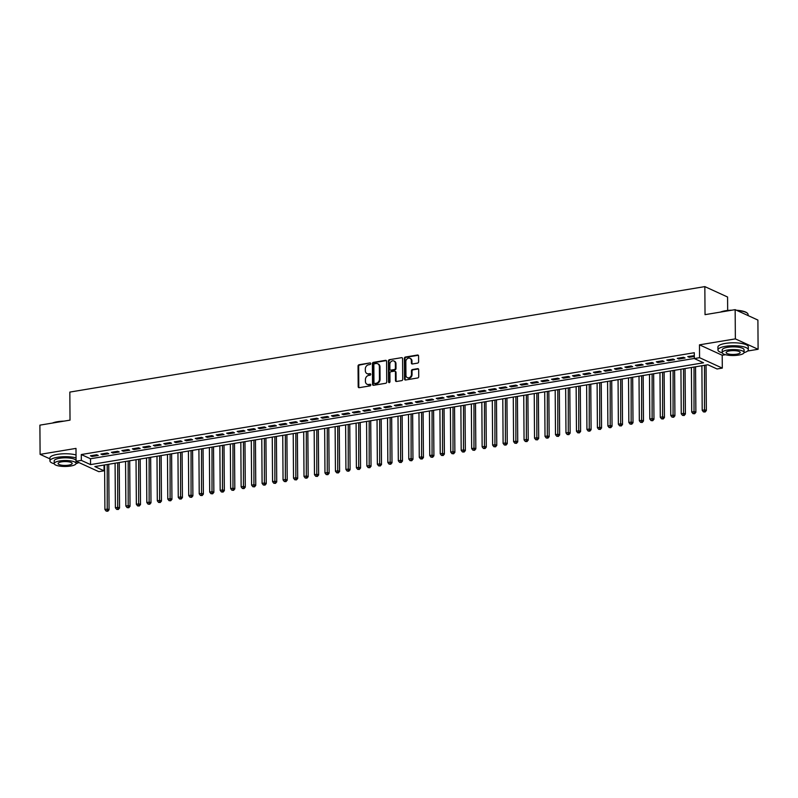 <?xml version="1.0" encoding="UTF-8"?>
<svg xmlns="http://www.w3.org/2000/svg" width="798" height="798" viewBox="0 0 798 798"><rect width="100%" height="100%" fill="white"/><g stroke="black" fill="none" stroke-linecap="round" stroke-linejoin="round"><path stroke-width="1.2" d="M370.721 363.609A0.838 0.698 -65.4 0 0 369.993 362.92L359.07 364.736A1.197 0.988 -65.4 0 0 358.043 366.053L358.192 386.701A1.197 0.988 -65.4 0 0 359.23 387.678L370.152 385.863A0.838 0.698 -65.4 0 0 370.142 384.257L368.726 384.496A3.82 3.172 -65.4 0 1 367.12 384.297A3.82 3.172 -65.4 0 1 365.414 381.374L365.404 379.649A3.82 3.172 -65.4 0 1 368.666 375.429L370.082 375.2A0.838 0.698 -65.4 0 0 370.073 373.594L368.656 373.823A3.82 3.172 -65.4 0 1 367.04 373.624A3.82 3.172 -65.4 0 1 365.334 370.701L365.324 368.975A3.82 3.172 -65.4 0 1 368.586 364.766L370.003 364.526A0.838 0.698 -65.4 0 0 370.721 363.609M369.993 362.92L359.679 365.015A1.197 0.988 -65.4 0 0 358.661 366.332L358.801 386.99A1.197 0.988 -65.4 0 0 359.06 387.698M370.142 384.257L368.726 384.496M370.073 373.594L368.656 373.823M417.593 363.11A1.197 0.988 -65.4 0 0 418.621 361.793L418.571 355.998A1.197 0.988 -65.4 0 0 417.544 355.02L405.404 357.035A1.197 0.988 -65.4 0 0 404.387 358.362L404.526 379.01A1.197 0.988 -65.4 0 0 405.564 379.988L417.703 377.973A1.197 0.988 -65.4 0 0 418.721 376.656L418.671 369.654A1.197 0.988 -65.4 0 0 417.633 368.676L412.436 369.544A1.197 0.988 -65.4 0 0 411.419 370.861L411.449 374.332A3.192 2.653 -65.4 0 1 407.369 377.683A3.192 2.653 -65.4 0 1 405.943 375.24L405.843 361.644A3.192 2.653 -65.4 0 1 409.923 358.292A3.192 2.653 -65.4 0 1 411.349 360.736L411.369 363A1.197 0.988 -65.4 0 0 412.406 363.978L417.593 363.11M694.33 358.571L699.567 357.694L722.3 368.107L717.063 368.975L707.846 364.756L94.842 466.571L104.059 470.8L98.812 471.668L76.079 461.254L81.326 460.386L90.543 464.606L703.547 362.791L694.33 358.571L694.29 352.726L81.286 454.541L81.326 460.386M76.079 461.254L75.99 448.396L40.1 454.361L39.9 425.144L70.025 420.137L69.835 392.087L704.843 286.612L705.033 314.661L735.158 309.654L735.367 338.881L699.477 344.836L699.567 357.694M386.591 361.314A1.197 0.988 -65.4 0 0 385.554 360.337L373.414 362.352A1.197 0.988 -65.4 0 0 372.397 363.669L372.536 384.327A1.197 0.988 -65.4 0 0 373.574 385.294L385.713 383.279A1.197 0.988 -65.4 0 0 386.731 381.963L386.591 361.314M389.404 359.699L401.544 357.684A1.197 0.988 -65.4 0 1 402.581 358.661L402.731 379.309A1.197 0.988 -65.4 0 1 401.703 380.626L396.506 381.484A1.197 0.988 -65.4 0 1 395.479 380.516L395.419 372.137A1.197 0.988 -65.4 0 0 394.382 371.16L390.93 371.728A1.197 0.988 -65.4 0 0 389.913 373.055L389.973 381.773A0.838 0.698 -65.4 0 1 388.536 382.013L388.387 361.015A1.197 0.988 -65.4 0 1 389.404 359.699L401.544 357.684M735.158 309.654L757.9 320.068L758.1 349.285L735.367 338.881M40.1 454.361L49.915 458.85M96.738 454.75L90.453 455.798L91.989 456.506L98.274 455.459L96.738 454.75M107.221 453.015L100.927 454.062L102.463 454.76L108.757 453.713L107.221 453.015M117.695 451.269L111.411 452.316L112.947 453.025L119.231 451.977L117.695 451.269M128.179 449.533L121.885 450.581L123.421 451.279L129.715 450.232L128.179 449.533M138.653 447.788L132.368 448.835L133.904 449.543L140.189 448.496L138.653 447.788M149.136 446.052L142.842 447.099L144.378 447.798L150.672 446.75L149.136 446.052M159.61 444.306L153.326 445.354L154.862 446.062L161.146 445.015L159.61 444.306M170.094 442.571L163.799 443.618L165.336 444.316L171.63 443.269L170.094 442.571M180.567 440.825L174.283 441.873L175.819 442.581L182.104 441.533L180.567 440.825M191.051 439.09L184.757 440.137L186.293 440.835L192.587 439.798L191.051 439.09M201.525 437.354L195.241 438.391L196.777 439.1L203.061 438.052L201.525 437.354M212.009 435.608L205.714 436.656L207.251 437.354L213.545 436.316L212.009 435.608M222.482 433.873L216.198 434.91L217.734 435.618L224.019 434.571L222.482 433.873M232.966 432.127L226.672 433.174L228.208 433.873L234.502 432.835L232.966 432.127M243.44 430.391L237.156 431.429L238.692 432.137L244.976 431.09L243.44 430.391M253.924 428.646L247.629 429.693L249.166 430.391L255.46 429.354L253.924 428.646M264.397 426.91L258.113 427.947L259.649 428.656L265.934 427.608L264.397 426.91M274.881 425.164L268.587 426.212L270.123 426.91L276.417 425.873L274.881 425.164M285.355 423.429L279.071 424.466L280.607 425.174L286.891 424.127L285.355 423.429M295.839 421.683L289.544 422.731L291.08 423.429L297.375 422.391L295.839 421.683M306.312 419.948L300.028 420.985L301.564 421.693L307.848 420.646L306.312 419.948M316.796 418.202L310.502 419.249L312.038 419.948L318.332 418.91L316.796 418.202M327.27 416.466L320.986 417.504L322.522 418.212L328.806 417.164L327.27 416.466M337.754 414.721L331.459 415.768L332.995 416.466L339.29 415.429L337.754 414.721M348.227 412.985L341.943 414.022L343.479 414.731L349.763 413.683L348.227 412.985M358.711 411.239L352.417 412.287L353.953 412.985L360.247 411.948L358.711 411.239M369.185 409.504L362.9 410.541L364.437 411.249L370.721 410.202L369.185 409.504M379.668 407.758L373.374 408.805L374.91 409.504L381.205 408.466L379.668 407.758M390.142 406.022L383.858 407.06L385.394 407.768L391.678 406.721L390.142 406.022M400.626 404.277L394.332 405.324L395.868 406.022L402.162 404.985L400.626 404.277M411.1 402.541L404.815 403.579L406.352 404.287L412.636 403.239L411.1 402.541M421.583 400.796L415.289 401.843L416.825 402.541L423.12 401.504L421.583 400.796M432.057 399.06L425.773 400.097L427.309 400.805L433.593 399.758L432.057 399.06M442.541 397.314L436.247 398.362L437.783 399.07L444.077 398.022L442.541 397.314M453.015 395.579L446.73 396.626L448.267 397.324L454.551 396.277L453.015 395.579M463.498 393.833L457.204 394.88L458.74 395.589L465.035 394.541L463.498 393.833M473.972 392.097L467.688 393.145L469.224 393.843L475.508 392.796L473.972 392.097M484.456 390.352L478.162 391.399L479.698 392.107L485.992 391.06L484.456 390.352M494.93 388.616L488.645 389.663L490.181 390.362L496.466 389.314L494.93 388.616M505.413 386.87L499.119 387.918L500.655 388.626L506.949 387.579L505.413 386.87M515.887 385.135L509.603 386.182L511.139 386.88L517.423 385.833L515.887 385.135M526.371 383.389L520.077 384.437L521.613 385.145L527.907 384.097L526.371 383.389M536.845 381.653L530.56 382.701L532.096 383.399L538.381 382.352L536.845 381.653M547.328 379.908L541.034 380.955L542.57 381.663L548.864 380.616L547.328 379.908M557.802 378.172L551.518 379.22L553.054 379.918L559.338 378.87L557.802 378.172M568.286 376.427L561.991 377.474L563.528 378.182L569.822 377.135L568.286 376.427M578.759 374.691L572.475 375.738L574.011 376.437L580.296 375.389L578.759 374.691M589.243 372.945L582.949 373.993L584.485 374.701L590.779 373.654L589.243 372.945M599.717 371.21L593.433 372.257L594.969 372.955L601.253 371.908L599.717 371.21M610.201 369.474L603.906 370.511L605.443 371.22L611.737 370.172L610.201 369.474M620.674 367.728L614.39 368.776L615.926 369.474L622.211 368.437L620.674 367.728M631.158 365.993L624.864 367.03L626.4 367.738L632.694 366.691L631.158 365.993M641.632 364.247L635.348 365.294L636.884 365.993L643.168 364.955L641.632 364.247M652.116 362.511L645.821 363.549L647.358 364.257L653.652 363.21L652.116 362.511M662.589 360.766L656.305 361.813L657.841 362.511L664.126 361.474L662.589 360.766M673.073 359.03L666.779 360.068L668.315 360.776L674.599 359.728L673.073 359.03M683.547 357.285L677.263 358.332L678.799 359.03L685.083 357.993L683.547 357.285M81.286 454.541L90.503 458.76L694.33 358.462M694.31 355.679L687.736 356.586L689.273 357.295L694.31 356.457M727.666 310.462L727.577 297.016L704.843 286.612M699.477 344.836L722.21 355.25L725.472 354.711M747.576 351.03L758.1 349.285M722.21 355.25L722.3 368.107M104.019 465.054L104.059 470.8M90.503 458.76L90.543 464.606M91.989 456.506L91.979 455.548M102.463 454.76L102.463 453.803M112.947 453.025L112.937 452.067M123.421 451.279L123.421 450.321M133.904 449.543L133.894 448.586M144.378 447.798L144.378 446.84M154.862 446.062L154.852 445.104M165.336 444.316L165.336 443.359M175.819 442.581L175.809 441.623M186.293 440.835L186.293 439.878M196.777 439.1L196.767 438.142M207.251 437.354L207.251 436.396M217.734 435.618L217.724 434.661M228.208 433.873L228.208 432.915M238.692 432.137L238.682 431.179M249.166 430.391L249.166 429.434M259.649 428.656L259.639 427.698M270.123 426.91L270.123 425.952M280.607 425.174L280.597 424.217M291.08 423.429L291.08 422.471M301.564 421.693L301.554 420.736M312.038 419.948L312.038 418.99M322.522 418.212L322.512 417.254M332.995 416.466L332.995 415.509M343.479 414.731L343.469 413.773M353.953 412.985L353.953 412.027M364.437 411.249L364.427 410.292M374.91 409.504L374.91 408.546M385.394 407.768L385.384 406.81M395.868 406.022L395.868 405.065M406.352 404.287L406.342 403.329M416.825 402.541L416.825 401.594M427.309 400.805L427.299 399.848M437.783 399.07L437.783 398.112M448.267 397.324L448.257 396.367M458.74 395.589L458.74 394.631M469.224 393.843L469.214 392.885M479.698 392.107L479.698 391.15M490.181 390.362L490.171 389.404M500.655 388.626L500.655 387.668M511.139 386.88L511.129 385.923M521.613 385.145L521.613 384.187M532.096 383.399L532.086 382.442M542.57 381.663L542.57 380.706M553.054 379.918L553.044 378.96M563.528 378.182L563.528 377.225M574.011 376.437L574.001 375.479M584.485 374.701L584.485 373.743M594.969 372.955L594.959 371.998M605.443 371.22L605.443 370.262M615.926 369.474L615.916 368.516M626.4 367.738L626.4 366.781M636.884 365.993L636.874 365.035M647.358 364.257L647.358 363.299M657.841 362.511L657.831 361.554M668.315 360.776L668.315 359.818M678.799 359.03L678.789 358.073M689.273 357.295L689.273 356.337M367.04 373.624L367.659 373.903A3.82 3.172 -65.4 0 0 369.265 374.102M367.12 384.297L367.728 384.576A3.82 3.172 -65.4 0 0 369.344 384.776M386.332 360.606A1.197 0.988 -65.4 0 0 386.162 360.616L374.033 362.631A1.197 0.988 -65.4 0 0 373.005 363.948L373.155 384.606A1.197 0.988 -65.4 0 0 373.404 385.314M374.561 363.768A0.838 0.698 -65.4 0 0 373.843 364.696L373.973 382.821A0.838 0.698 -65.4 0 0 374.691 383.509L376.187 383.259A3.82 3.172 -65.4 0 0 379.449 379.04L379.369 366.651A3.82 3.172 -65.4 0 0 377.663 363.728A3.82 3.172 -65.4 0 0 376.048 363.519L374.561 363.768M374.342 383.459L374.96 383.738A0.838 0.698 -65.4 0 0 375.309 383.788L374.691 383.509M377.663 363.728L378.272 364.008A3.82 3.172 -65.4 0 1 379.978 366.93L380.067 379.319A3.82 3.172 -65.4 0 1 376.796 383.539L375.309 383.788M394.88 371.22L395.499 371.509A1.197 0.988 -65.4 0 1 396.027 372.417L396.087 380.796A1.197 0.988 -65.4 0 0 396.347 381.504M390.023 359.978A1.197 0.988 -65.4 0 0 389.005 361.295L389.145 382.292A0.838 0.698 -65.4 0 0 389.254 382.691M395.359 363.449A3.192 2.653 -65.4 0 0 393.933 361.005A3.192 2.653 -65.4 0 0 389.853 364.357L389.883 369.155A1.197 0.988 -65.4 0 0 390.92 370.122L394.372 369.554A1.197 0.988 -65.4 0 0 395.389 368.237L395.359 363.449L395.968 363.728A3.192 2.653 -65.4 0 0 394.551 361.285L393.933 361.005M390.421 370.063L391.03 370.342A1.197 0.988 -65.4 0 0 391.539 370.412L390.92 370.122M395.968 363.728L396.007 368.516A1.197 0.988 -65.4 0 1 394.98 369.833L391.539 370.412M409.923 358.292L410.541 358.571A3.192 2.653 -65.4 0 1 411.968 361.015L411.977 363.28A1.197 0.988 -65.4 0 0 412.237 363.988M407.369 377.683L407.978 377.963A3.192 2.653 -65.4 0 0 412.057 374.611L411.449 374.332M418.421 368.945A1.197 0.988 -65.4 0 0 418.252 368.955L413.055 369.823A1.197 0.988 -65.4 0 0 412.037 371.14L412.057 374.611M418.322 355.29A1.197 0.988 -65.4 0 0 418.152 355.31L406.012 357.324A1.197 0.988 -65.4 0 0 404.995 358.641L405.145 379.289A1.197 0.988 -65.4 0 0 405.394 379.998M104.598 464.955L104.907 509.513L107.531 509.074L109.067 509.782L108.747 464.266M107.221 510.939L106.174 511.109L107.83 511.219L107.221 510.939L107.221 464.516M106.174 511.109L104.907 509.513M109.067 509.782L107.83 511.219M52.389 423.07A14.823 4.03 -0.4 0 1 57.376 421.723A14.823 4.03 -0.4 0 1 64 421.135M61.995 421.474A15.182 4.13 179.6 0 0 57.187 421.992A15.182 4.13 179.6 0 0 53.267 422.92M76.059 457.872A15.182 4.13 179.6 0 0 57.436 457.294A15.182 4.13 179.6 0 0 49.935 460.915A15.182 4.13 179.6 0 0 54.224 463.758M76.039 454.95A15.182 4.13 179.6 0 0 57.416 454.371A15.182 4.13 179.6 0 0 49.915 457.992L49.935 460.915M54.204 463.578L54.184 460.885A10.933 2.973 -0.4 0 1 59.591 458.281A10.933 2.973 -0.4 0 1 70.543 458.192A10.933 2.973 -0.4 0 1 76.049 460.735L76.069 463.419A10.933 2.973 179.6 0 0 70.563 460.875A10.933 2.973 179.6 0 0 59.611 460.965A10.933 2.973 179.6 0 0 54.204 463.578A10.933 2.973 179.6 0 0 59.71 466.112A10.933 2.973 179.6 0 0 70.663 466.032A10.933 2.973 179.6 0 0 76.069 463.419M68.698 465.124A7.042 1.915 179.6 0 0 72.179 463.448A7.042 1.915 179.6 0 0 68.628 461.813A7.042 1.915 179.6 0 0 61.576 461.862A7.042 1.915 179.6 0 0 58.094 463.548A7.042 1.915 179.6 0 0 61.636 465.184A7.042 1.915 179.6 0 0 68.698 465.124M76.049 463.608A15.182 4.13 179.6 0 0 78.812 462.511M720.404 312.108A14.823 4.03 -0.4 0 1 725.392 310.771A14.823 4.03 -0.4 0 1 732.015 310.183M730.01 310.512A15.182 4.13 179.6 0 0 725.212 311.04A15.182 4.13 179.6 0 0 721.282 311.958M744.065 352.646A15.182 4.13 179.6 0 0 748.315 349.743A15.182 4.13 179.6 0 0 740.674 346.212A15.182 4.13 179.6 0 0 725.452 346.332A15.182 4.13 179.6 0 0 717.951 349.953A15.182 4.13 179.6 0 0 722.24 352.806M748.315 349.743L748.295 346.821A15.182 4.13 179.6 0 0 740.654 343.29A15.182 4.13 179.6 0 0 725.432 343.409A15.182 4.13 179.6 0 0 717.931 347.03L717.951 349.953M722.22 352.616L722.2 349.923A10.933 2.973 -0.4 0 1 727.606 347.32A10.933 2.973 -0.4 0 1 738.559 347.23A10.933 2.973 -0.4 0 1 744.065 349.773L744.085 352.467A10.933 2.973 179.6 0 0 738.579 349.923A10.933 2.973 179.6 0 0 727.626 350.003A10.933 2.973 179.6 0 0 722.22 352.616A10.933 2.973 179.6 0 0 727.726 355.16A10.933 2.973 179.6 0 0 738.689 355.07A10.933 2.973 179.6 0 0 744.085 352.467M736.714 354.172A7.042 1.915 179.6 0 0 740.195 352.487A7.042 1.915 179.6 0 0 736.654 350.851A7.042 1.915 179.6 0 0 729.591 350.911A7.042 1.915 179.6 0 0 726.11 352.586A7.042 1.915 179.6 0 0 729.661 354.232A7.042 1.915 179.6 0 0 736.714 354.172M748.085 315.569L748.075 314.442A15.182 4.13 179.6 0 0 747.447 313.285A15.182 4.13 179.6 0 0 737.123 310.552M736.494 310.262A14.823 4.03 -0.4 0 1 747.088 312.966A14.823 4.03 -0.4 0 1 747.257 313.125M115.082 463.209L115.391 507.767L118.014 507.338L119.55 508.037L119.231 462.521M117.695 509.194L116.648 509.373L118.313 509.473L117.695 509.194L117.695 462.78M116.648 509.373L115.391 507.767M119.55 508.037L118.313 509.473M125.555 461.473L125.865 506.032L128.488 505.593L130.024 506.301L129.705 460.785M128.179 507.458L127.131 507.628L128.787 507.737L128.179 507.458L128.179 461.035M127.131 507.628L125.865 506.032M130.024 506.301L128.787 507.737M136.039 459.728L136.348 504.286L138.972 503.857L140.508 504.555L140.189 459.04M138.653 505.713L137.605 505.892L139.271 505.992L138.653 505.713L138.653 459.299M137.605 505.892L136.348 504.286M140.508 504.555L139.271 505.992M146.513 457.992L146.822 502.55L149.445 502.112L150.982 502.82L150.662 457.304M149.136 503.977L148.089 504.146L149.745 504.256L149.136 503.977L149.136 457.553M148.089 504.146L146.822 502.55M150.982 502.82L149.745 504.256M156.997 456.257L157.306 500.805L159.929 500.376L161.465 501.074L161.146 455.558M159.61 502.231L158.563 502.411L160.228 502.511L159.61 502.231L159.61 455.818M158.563 502.411L157.306 500.805M161.465 501.074L160.228 502.511M167.47 454.511L167.779 499.069L170.403 498.63L171.939 499.339L171.62 453.823M170.094 500.496L169.046 500.665L170.702 500.775L170.094 500.496L170.094 454.072M169.046 500.665L167.779 499.069M171.939 499.339L170.702 500.775M177.954 452.775L178.263 497.324L180.887 496.895L182.423 497.593L182.104 452.077M180.567 498.75L179.52 498.93L181.186 499.029L180.567 498.75L180.567 452.336M179.52 498.93L178.263 497.324M182.423 497.593L181.186 499.029M188.428 451.03L188.737 495.588L191.36 495.149L192.897 495.857L192.577 450.341M191.051 497.014L190.004 497.184L191.66 497.294L191.051 497.014L191.051 450.591M190.004 497.184L188.737 495.588M192.897 495.857L191.66 497.294M198.911 449.294L199.221 493.842L201.844 493.413L203.38 494.112L203.061 448.596M201.525 495.269L200.478 495.448L202.143 495.548L201.525 495.269L201.525 448.855M200.478 495.448L199.221 493.842M203.38 494.112L202.143 495.548M209.385 447.548L209.694 492.107L212.318 491.668L213.854 492.376L213.535 446.86M212.009 493.533L210.961 493.703L212.617 493.812L212.009 493.533L212.009 447.109M210.961 493.703L209.694 492.107M213.854 492.376L212.617 493.812M219.869 445.813L220.178 490.361L222.802 489.932L224.338 490.63L224.019 445.114M222.482 491.787L221.435 491.967L223.101 492.067L222.482 491.787L222.482 445.374M221.435 491.967L220.178 490.361M224.338 490.63L223.101 492.067M230.343 444.067L230.652 488.625L233.275 488.186L234.812 488.895L234.492 443.379M232.966 490.052L231.909 490.221L233.575 490.331L232.966 490.052L232.966 443.628M231.909 490.221L230.652 488.625M234.812 488.895L233.575 490.331M240.826 442.331L241.136 486.88L243.759 486.451L245.295 487.149L244.976 441.643M243.44 488.306L242.393 488.486L244.058 488.595L243.44 488.306L243.44 441.893M242.393 488.486L241.136 486.88M245.295 487.149L244.058 488.595M251.3 440.586L251.609 485.144L254.233 484.705L255.769 485.413L255.45 439.898M253.924 486.571L252.866 486.74L254.532 486.85L253.924 486.571L253.924 440.147M252.866 486.74L251.609 485.144M255.769 485.413L254.532 486.85M261.784 438.85L262.093 483.398L264.717 482.97L266.253 483.668L265.934 438.162M264.397 484.825L263.35 485.004L265.016 485.114L264.397 484.825L264.397 438.411M263.35 485.004L262.093 483.398M266.253 483.668L265.016 485.114M272.258 437.105L272.567 481.663L275.19 481.224L276.726 481.932L276.407 436.416M274.881 483.089L273.824 483.259L275.49 483.369L274.881 483.089L274.881 436.676M273.824 483.259L272.567 481.663M276.726 481.932L275.49 483.369M282.741 435.369L283.051 479.917L285.674 479.488L287.21 480.187L286.891 434.681M285.355 481.344L284.307 481.523L285.973 481.633L285.355 481.344L285.355 434.93M284.307 481.523L283.051 479.917M287.21 480.187L285.973 481.633M293.215 433.623L293.524 478.182L296.148 477.743L297.684 478.451L297.365 432.935M295.839 479.608L294.781 479.778L296.447 479.887L295.839 479.608L295.839 433.194M294.781 479.778L293.524 478.182M297.684 478.451L296.447 479.887M303.699 431.888L304.008 476.436L306.632 476.007L308.168 476.705L307.848 431.199M306.312 477.862L305.265 478.042L306.931 478.152L306.312 477.862L306.312 431.449M305.265 478.042L304.008 476.436M308.168 476.705L306.931 478.152M314.173 430.142L314.482 474.7L317.105 474.261L318.641 474.97L318.322 429.454M316.796 476.127L315.739 476.296L317.404 476.406L316.796 476.127L316.796 429.713M315.739 476.296L314.482 474.7M318.641 474.97L317.404 476.406M324.656 428.406L324.966 472.955L327.589 472.526L329.125 473.224L328.806 427.718M327.27 474.381L326.222 474.561L327.888 474.67L327.27 474.381L327.27 427.967M326.222 474.561L324.966 472.955M329.125 473.224L327.888 474.67M335.13 426.661L335.439 471.219L338.063 470.78L339.599 471.488L339.28 425.972M337.754 472.645L336.696 472.815L338.362 472.925L337.754 472.645L337.754 426.232M336.696 472.815L335.439 471.219M339.599 471.488L338.362 472.925M345.614 424.925L345.923 469.473L348.546 469.044L350.083 469.743L349.763 424.237M348.227 470.9L347.18 471.079L348.846 471.189L348.227 470.9L348.227 424.486M347.18 471.079L345.923 469.473M350.083 469.743L348.846 471.189M356.088 423.179L356.397 467.738L359.02 467.299L360.556 468.007L360.237 422.491M358.711 469.164L357.654 469.334L359.319 469.443L358.711 469.164L358.711 422.75M357.654 469.334L356.397 467.738M360.556 468.007L359.319 469.443M366.571 421.444L366.881 466.002L369.504 465.563L371.04 466.261L370.721 420.755M369.185 467.419L368.137 467.598L369.803 467.708L369.185 467.419L369.185 421.005M368.137 467.598L366.881 466.002M371.04 466.261L369.803 467.708M377.045 419.698L377.354 464.256L379.978 463.818L381.514 464.526L381.195 419.01M379.668 465.683L378.611 465.852L380.277 465.962L379.668 465.683L379.668 419.269M378.611 465.852L377.354 464.256M381.514 464.526L380.277 465.962M387.529 417.962L387.838 462.521L390.461 462.082L391.998 462.78L391.678 417.274M390.142 463.937L389.095 464.117L390.761 464.227L390.142 463.937L390.142 417.524M389.095 464.117L387.838 462.521M391.998 462.78L390.761 464.227M398.002 416.217L398.312 460.775L400.935 460.336L402.471 461.045L402.152 415.529M400.626 462.202L399.569 462.371L401.234 462.481L400.626 462.202L400.626 415.788M399.569 462.371L398.312 460.775M402.471 461.045L401.234 462.481M408.486 414.481L408.795 459.04L411.419 458.601L412.955 459.299L412.636 413.793M411.1 460.466L410.052 460.636L411.718 460.745L411.1 460.466L411.1 414.042M410.052 460.636L408.795 459.04M412.955 459.299L411.718 460.745M418.96 412.736L419.269 457.294L421.893 456.855L423.429 457.563L423.11 412.047M421.573 458.72L420.526 458.89L422.192 459L421.573 458.72L421.583 412.307M420.526 458.89L419.269 457.294M423.429 457.563L422.192 459M429.444 411L429.753 455.558L432.376 455.119L433.913 455.818L433.593 410.312M432.057 456.985L431.01 457.154L432.676 457.264L432.057 456.985L432.057 410.561M431.01 457.154L429.753 455.558M433.913 455.818L432.676 457.264M439.917 409.254L440.227 453.813L442.85 453.374L444.386 454.082L444.067 408.566M442.531 455.239L441.484 455.419L443.149 455.518L442.531 455.239L442.541 408.825M441.484 455.419L440.227 453.813M444.386 454.082L443.149 455.518M450.401 407.519L450.71 452.077L453.334 451.638L454.87 452.346L454.551 406.83M453.015 453.503L451.967 453.673L453.633 453.783L453.015 453.503L453.015 407.08M451.967 453.673L450.71 452.077M454.87 452.346L453.633 453.783M460.875 405.773L461.184 450.331L463.808 449.902L465.344 450.601L465.025 405.085M463.488 451.758L462.441 451.937L464.107 452.037L463.488 451.758L463.498 405.344M462.441 451.937L461.184 450.331M465.344 450.601L464.107 452.037M471.359 404.037L471.668 448.596L474.291 448.157L475.827 448.865L475.508 403.349M473.972 450.022L472.925 450.192L474.591 450.301L473.972 450.022L473.972 403.598M472.925 450.192L471.668 448.596M475.827 448.865L474.591 450.301M481.832 402.292L482.142 446.85L484.765 446.421L486.301 447.119L485.982 401.603M484.446 448.276L483.398 448.456L485.064 448.556L484.446 448.276L484.456 401.863M483.398 448.456L482.142 446.85M486.301 447.119L485.064 448.556M492.316 400.556L492.625 445.114L495.249 444.676L496.775 445.384L496.466 399.868M494.93 446.541L493.882 446.71L495.548 446.82L494.93 446.541L494.93 400.117M493.882 446.71L492.625 445.114M496.775 445.384L495.548 446.82M502.79 398.81L503.099 443.369L505.723 442.94L507.259 443.638L506.939 398.122M505.403 444.795L504.356 444.975L506.022 445.075L505.403 444.795L505.413 398.382M504.356 444.975L503.099 443.369M507.259 443.638L506.022 445.075M513.274 397.075L513.583 441.633L516.206 441.194L517.732 441.902L517.423 396.387M515.887 443.06L514.84 443.229L516.505 443.339L515.887 443.06L515.887 396.636M514.84 443.229L513.583 441.633M517.732 441.902L516.505 443.339M523.747 395.329L524.057 439.888L526.68 439.459L528.216 440.157L527.897 394.641M526.361 441.314L525.313 441.494L526.979 441.593L526.361 441.314L526.371 394.9M525.313 441.494L524.057 439.888M528.216 440.157L526.979 441.593M534.231 393.594L534.54 438.152L537.154 437.713L538.69 438.421L538.381 392.905M536.845 439.578L535.797 439.748L537.463 439.858L536.845 439.578L536.845 393.155M535.797 439.748L534.54 438.152M538.69 438.421L537.463 439.858M544.705 391.848L545.014 436.406L547.637 435.977L549.174 436.676L548.854 391.16M547.318 437.833L546.271 438.012L547.937 438.112L547.318 437.833L547.328 391.419M546.271 438.012L545.014 436.406M549.174 436.676L547.937 438.112M555.189 390.112L555.498 434.671L558.111 434.232L559.647 434.94L559.338 389.424M557.802 436.097L556.755 436.267L558.42 436.376L557.802 436.097L557.802 389.673M556.755 436.267L555.498 434.671M559.647 434.94L558.42 436.376M565.662 388.367L565.972 432.925L568.595 432.496L570.131 433.194L569.812 387.678M568.276 434.351L567.228 434.531L568.894 434.631L568.276 434.351L568.286 387.938M567.228 434.531L565.972 432.925M570.131 433.194L568.894 434.631M576.146 386.631L576.455 431.189L579.069 430.75L580.605 431.459L580.296 385.943M578.759 432.616L577.712 432.785L579.378 432.895L578.759 432.616L578.759 386.192M577.712 432.785L576.455 431.189M580.605 431.459L579.378 432.895M586.62 384.895L586.929 429.444L589.552 429.015L591.089 429.713L590.769 384.197M589.233 430.87L588.186 431.05L589.852 431.149L589.233 430.87L589.243 384.456M588.186 431.05L586.929 429.444M591.089 429.713L589.852 431.149M597.104 383.15L597.413 427.708L600.026 427.269L601.562 427.977L601.253 382.461M599.717 429.134L598.67 429.304L600.335 429.414L599.717 429.134L599.717 382.711M598.67 429.304L597.413 427.708M601.562 427.977L600.335 429.414M607.577 381.414L607.886 425.962L610.51 425.534L612.046 426.232L611.727 380.716M610.191 427.389L609.143 427.568L610.809 427.668L610.191 427.389L610.201 380.975M609.143 427.568L607.886 425.962M612.046 426.232L610.809 427.668M618.061 379.668L618.37 424.227L620.984 423.788L622.52 424.496L622.211 378.98M620.674 425.653L619.627 425.823L621.293 425.933L620.674 425.653L620.674 379.23M619.627 425.823L618.37 424.227M622.52 424.496L621.293 425.933M628.535 377.933L628.844 422.481L631.467 422.052L633.004 422.75L632.684 377.235M631.148 423.908L630.101 424.087L631.767 424.187L631.148 423.908L631.158 377.494M630.101 424.087L628.844 422.481M633.004 422.75L631.767 424.187M639.018 376.187L639.328 420.746L641.941 420.307L643.477 421.015L643.168 375.499M641.632 422.172L640.585 422.341L642.25 422.451L641.632 422.172L641.632 375.748M640.585 422.341L639.328 420.746M643.477 421.015L642.25 422.451M649.492 374.452L649.801 419L652.425 418.571L653.961 419.269L653.642 373.753M652.106 420.426L651.058 420.606L652.724 420.716L652.106 420.426L652.116 374.013M651.058 420.606L649.801 419M653.961 419.269L652.724 420.716M659.976 372.706L660.285 417.264L662.899 416.825L664.435 417.534L664.126 372.018M662.589 418.691L661.542 418.86L663.208 418.97L662.589 418.691L662.589 372.267M661.542 418.86L660.285 417.264M664.435 417.534L663.208 418.97M670.45 370.97L670.759 415.519L673.382 415.09L674.918 415.788L674.599 370.282M673.063 416.945L672.016 417.125L673.682 417.234L673.063 416.945L673.073 370.531M672.016 417.125L670.759 415.519M674.918 415.788L673.682 417.234M680.933 369.225L681.243 413.783L683.856 413.344L685.392 414.052L685.083 368.536M683.547 415.209L682.499 415.379L684.165 415.489L683.547 415.209L683.547 368.786M682.499 415.379L681.243 413.783M685.392 414.052L684.165 415.489M691.407 367.489L691.716 412.037L694.34 411.608L695.876 412.307L695.557 366.801M694.021 413.464L692.973 413.643L694.639 413.753L694.021 413.464L694.031 367.05M692.973 413.643L691.716 412.037M695.876 412.307L694.639 413.753M701.891 365.743L702.2 410.302L704.814 409.863L706.35 410.571L706.04 365.055M704.504 411.728L703.457 411.898L705.123 412.007L704.504 411.728L704.504 365.314M703.457 411.898L702.2 410.302M706.35 410.571L705.123 412.007M358.801 386.99L358.192 386.701M358.661 366.332L358.043 366.053M359.679 365.015L359.07 364.736M373.155 384.606L372.536 384.327M373.005 363.948L372.397 363.669M374.033 362.631L373.414 362.352M386.162 360.616L385.554 360.337M376.796 383.539L376.187 383.259M380.067 379.319L379.449 379.04M379.978 366.93L379.369 366.651M396.087 380.796L395.479 380.516M396.027 372.417L395.419 372.137M389.145 382.292L388.536 382.013M389.005 361.295L388.387 361.015M394.98 369.833L394.372 369.554M396.007 368.516L395.389 368.237M411.977 363.28L411.369 363M411.968 361.015L411.349 360.736M412.037 371.14L411.419 370.861M413.055 369.823L412.436 369.544M418.252 368.955L417.633 368.676M405.145 379.289L404.526 379.01M404.995 358.641L404.387 358.362M406.012 357.324L405.404 357.035M418.152 355.31L417.544 355.02"/></g></svg>
